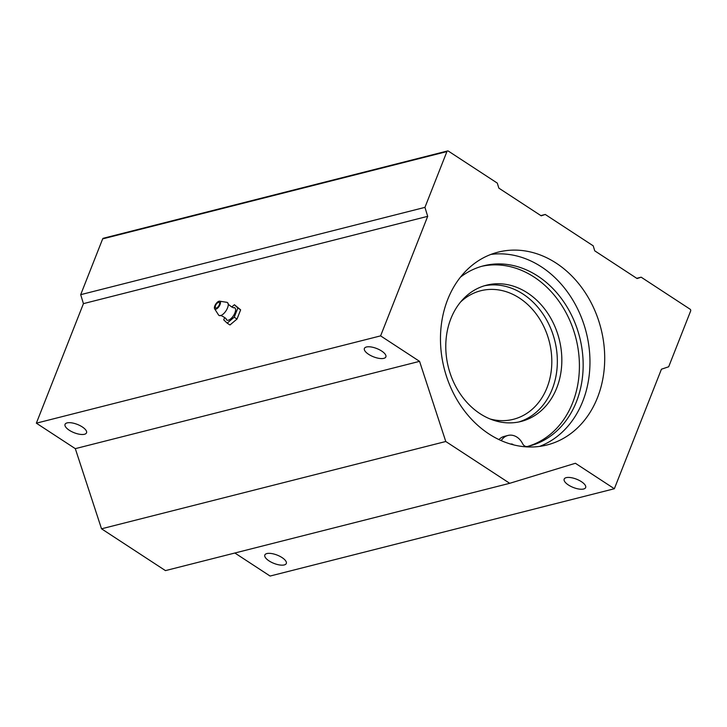 <?xml version="1.0" encoding="UTF-8"?>
<svg xmlns="http://www.w3.org/2000/svg" width="727" height="727" viewBox="0 0 727 727"><rect width="100%" height="100%" fill="white"/><g stroke="black" fill="none" stroke-linecap="round" stroke-linejoin="round"><path stroke-width="1.09" d="M231.722 307.003L234.421 304.731L237.847 308.012L234.221 317.208L227.169 323.142L223.743 319.871L224.688 317.454M234.421 304.731L240.637 309.838L237.02 319.035L229.968 324.969L227.169 323.142M237.847 308.012L240.637 309.838M234.221 317.208L237.02 319.035M215.274 306.939A3.317 1.445 -56.8 0 0 216.964 307.766A3.317 1.445 -56.8 0 0 219.472 304.286A3.317 1.445 -56.8 0 0 218.573 302.359A3.317 1.445 -56.8 0 0 218.164 302.523A5.307 5.307 0 0 0 215.274 306.939M214.828 305.876A4.644 2.027 -56.8 0 0 214.629 308.802A4.644 2.027 -56.8 0 0 219.145 306.312A4.644 2.027 -56.8 0 0 219.609 301.187A4.644 2.027 -56.8 0 0 214.828 305.876M214.629 308.802L218.527 314.936A7.688 3.353 -56.8 0 0 219.972 315.663A7.688 3.353 -56.8 0 0 226.006 310.811A7.688 3.353 -56.8 0 0 228.042 303.332A7.688 3.353 -56.8 0 0 226.788 302.305L219.609 301.187M219.972 315.663C220.108 314.418 227.542 319.053 226.279 319.453A7.297 3.181 -56.8 0 0 233.458 315.682A7.297 3.181 -56.8 0 0 234.039 307.594C234.176 308.902 226.951 303.95 228.042 303.332M556.746 387.945A70.292 57.151 -104.2 0 1 521.086 421.451A70.292 57.151 -104.2 0 1 448.405 367.371A70.292 57.151 -104.2 0 1 486.527 285.184A70.292 57.151 -104.2 0 1 547.222 312.519A70.292 57.151 -104.2 0 1 556.746 387.945M460.545 302.05A66.311 53.916 -104.2 0 1 480.765 290.745A66.311 53.916 -104.2 0 1 538.025 316.536A66.311 53.916 -104.2 0 1 547.013 387.691A66.311 53.916 -104.2 0 1 513.371 419.306A66.311 53.916 -104.2 0 1 490.207 419.006M484.291 285.802A70.292 57.151 -104.2 0 1 543.505 314.809A70.292 57.151 -104.2 0 1 552.256 389.081A70.292 57.151 -104.2 0 1 518.824 421.969M501.23 440.617A15.431 12.55 75.8 0 1 507.973 435.446A15.431 12.55 75.8 0 1 522.577 443.634A5.307 4.317 75.8 0 0 527.493 446.478A92.974 75.599 75.8 0 0 529.265 446.051A92.974 75.599 75.8 0 0 579.692 337.355A92.974 75.599 75.8 0 0 483.555 265.818A92.974 75.599 75.8 0 0 460.418 277.178M527.402 446.496A92.974 75.599 75.8 0 0 575.938 338.291A92.974 75.599 75.8 0 0 481.692 266.318M507.973 435.446L504.238 436.4A15.431 12.55 75.8 0 0 498.976 439.59M513.453 444.833A3.98 3.235 75.8 0 0 510.69 444.052A3.98 3.235 75.8 0 0 510.645 444.061M614.351 488.744L575.393 463.272L509.709 483.31L445.778 441.498L419.561 361.355L380.603 335.874L427.694 216.328L424.941 207.368L446.914 151.579A1.327 1.081 -104.2 0 1 448.359 151.098L497.304 183.113L498.849 188.129L541.206 215.828L545.259 214.465L593.205 245.826L594.75 250.842L637.097 278.55L641.15 277.187L690.096 309.202A1.327 1.081 -104.2 0 1 690.65 310.992L668.676 366.781L661.434 369.207L614.351 488.744L270.099 576.048L234.866 553.011M282.076 557.6A11.541 4.453 -158.5 0 0 264.828 555.019A11.541 4.453 -158.5 0 0 273.934 563.389A11.541 4.453 -158.5 0 0 286.302 563.48A11.541 4.453 -158.5 0 0 282.076 557.6M581.427 481.683A11.541 4.453 -158.5 0 0 564.179 479.102A11.541 4.453 -158.5 0 0 573.285 487.472A11.541 4.453 -158.5 0 0 585.653 487.563A11.541 4.453 -158.5 0 0 581.427 481.683M509.709 483.31L165.456 570.613L101.526 528.802L75.308 448.65L36.35 423.178L83.441 303.632L80.688 294.671L102.661 238.883A1.327 1.081 -104.2 0 1 103.334 238.256L447.587 150.952M445.778 441.498L101.526 528.802M419.561 361.355L75.308 448.65M381.639 351.023A11.541 4.453 -158.5 0 0 364.4 348.442A11.541 4.453 -158.5 0 0 373.496 356.812A11.541 4.453 -158.5 0 0 385.864 356.902A11.541 4.453 -158.5 0 0 381.639 351.023M82.296 426.931A11.541 4.453 -158.5 0 0 65.048 424.359A11.541 4.453 -158.5 0 0 74.154 432.729A11.541 4.453 -158.5 0 0 86.522 432.819A11.541 4.453 -158.5 0 0 82.296 426.931M380.603 335.874L36.35 423.178M427.694 216.328L83.441 303.632M424.941 207.368L80.688 294.671M545.259 214.465L540.843 215.592M641.15 277.187L636.734 278.305M597.512 397.551A99.472 80.879 75.8 0 0 584.026 290.827A99.472 80.879 75.8 0 0 498.14 252.133A99.472 80.879 75.8 0 0 444.188 368.435A99.472 80.879 75.8 0 0 547.04 444.969A99.472 80.879 75.8 0 0 597.512 397.551M539.561 446.414A99.472 80.879 75.8 0 0 582.763 401.295A99.472 80.879 75.8 0 0 571.776 298.379A99.472 80.879 75.8 0 0 490.87 254.432M446.914 151.579L102.661 238.883"/></g></svg>
